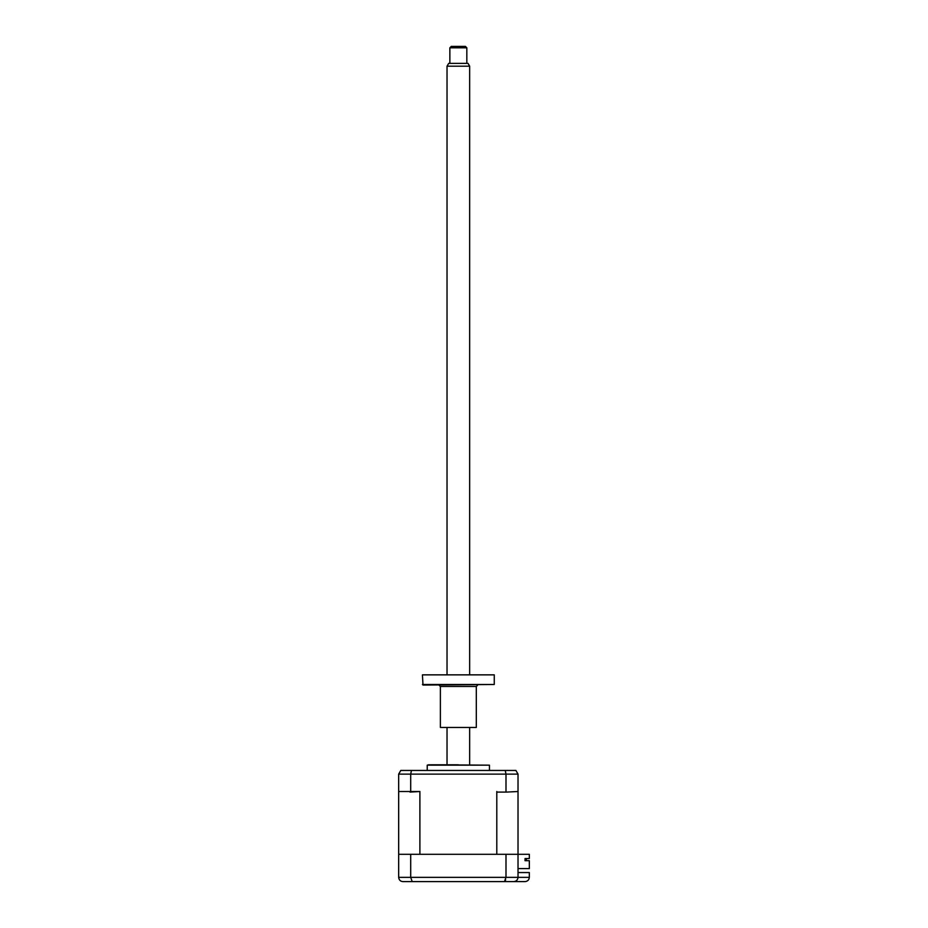 <?xml version="1.0" encoding="UTF-8"?>
<svg xmlns="http://www.w3.org/2000/svg" width="928" height="928" viewBox="0 0 928 928"><rect width="100%" height="100%" fill="white"/><g stroke="black" fill="none" stroke-linecap="round" stroke-linejoin="round"><path stroke-width="1.39" d="M414.503 881.6L402.903 881.6L412.206 881.6L410.698 877.354L529.331 877.354C529.064 879.918 527.649 881.333 525.097 881.6L412.206 881.6M402.903 881.6C400.386 881.403 398.97 879.988 398.669 877.354L398.669 854.305L518.021 854.305L518.021 877.354C517.754 879.918 516.339 881.333 513.776 881.6C516.304 881.403 517.72 879.988 518.021 877.354M505.992 854.305L505.992 877.354L504.484 881.6L505.679 879.93M510.667 881.6L513.776 881.6M410.698 854.305L410.698 877.354L398.669 877.354M518.021 872.552L529.331 872.552L529.331 877.354C529.064 879.918 527.649 881.333 525.097 881.6M427.228 765.171L489.45 765.171L428.643 764.788L427.228 765.171L427.228 770.449M526.362 859.827L525.028 859.827L526.362 859.827L526.362 858.551L526.362 859.827M518.021 868.585L529.331 868.585L529.331 860.674L525.028 860.674L525.028 858.551L529.331 858.551L529.331 854.305L518.021 854.305L518.021 774.126L515.898 770.449L400.792 770.449L398.669 774.126L400.792 770.449M525.028 859.827L525.028 860.674M497.652 792.083L506.688 792.083L497.652 792.083M398.669 854.305L398.669 791.514L419.897 791.514L410.002 792.083M410.698 791.514L410.698 774.126L411.452 770.449M398.669 791.514L398.669 774.126L505.992 774.126L505.238 770.449M430.824 764.788L458.339 764.788M515.898 770.449L518.021 774.126L505.992 774.126L505.992 791.514M518.021 791.514L506.688 792.083M419.897 791.514L419.897 854.305L496.793 854.305L496.793 791.514M466.83 47.815L449.86 47.815L451.275 46.4L465.415 46.4L466.83 47.815L466.83 63.371M449.86 47.815L449.86 63.371M469.661 66.201L447.029 66.201L448.665 63.371L468.025 63.371L469.661 66.201L469.661 674.285M469.661 728.028L469.661 764.788M447.029 66.201L447.029 674.285M447.029 728.028L447.029 764.788M422.426 684.493L494.264 684.493L494.264 674.853L422.426 674.853L422.994 685.061L494.264 684.493M422.426 674.853L494.264 674.853M476.308 727.459L440.382 727.459L476.308 727.459L476.308 686.476L440.382 686.476L438.967 685.061M489.45 770.449L489.45 765.171M476.308 686.476L477.723 685.061M440.382 727.459L440.382 686.476"/></g></svg>
